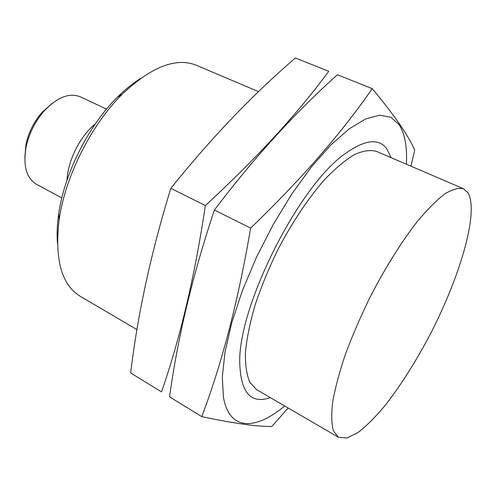<?xml version="1.0" encoding="UTF-8"?>
<svg xmlns="http://www.w3.org/2000/svg" width="496" height="496" viewBox="0 0 496 496"><rect width="100%" height="100%" fill="white"/><g stroke="black" fill="none" stroke-linecap="round" stroke-linejoin="round"><path stroke-width="0.74" d="M468.125 192.956C479.291 212.889 459.153 279.67 428.023 338.489C414.296 364.008 400.043 386.279 385.262 405.3C375.664 416.801 366.643 425.841 358.199 432.425L347.026 438.011L338.39 437.236L333.43 430.844C331.483 423.919 331.235 414.241 332.692 401.822C335.191 387.946 339.431 372.118 345.408 354.342C352.321 335.798 360.505 316.814 369.96 297.389C384.772 268.565 401.214 242.24 416.869 222.041C427.044 209.808 436.306 200.471 444.664 194.017C452.309 189.317 458.583 187.556 463.481 188.728L468.125 192.956M338.39 437.236L256.562 389.608L249.835 382.329C246.661 374.939 245.198 364.975 245.439 352.445C246.754 338.582 249.91 322.977 254.901 305.617C260.908 287.612 268.379 269.328 277.326 250.759C291.53 223.305 307.997 198.567 324.316 179.905C335.036 168.677 345.042 160.258 354.33 154.653C362.991 150.741 370.376 149.649 376.483 151.379L463.481 188.728M137.008 329.654L80.154 296.248C61.467 284.785 54.473 259.203 59.173 219.517C65.199 176.564 91.369 124.57 122.289 94.141C151.367 66.731 176.074 57.114 196.416 65.286L258.565 91.673M57.443 243.152C56.736 234.155 57.164 224.341 58.72 213.708C64.325 173.687 88.542 125.581 117.347 97.241C124.961 89.658 132.587 83.464 140.238 78.672M67.028 180.085C67.71 160.803 80.209 135.978 95.288 123.944M61.826 197.91L36.425 184.289C26.369 178.138 22.928 165.707 26.102 146.996C29.09 133.368 35.166 121.297 44.33 110.782C57.468 97.086 69.502 92.442 80.439 96.856L106.51 109.145M24.843 157.22L25.953 144.466C28.619 132.314 34.038 121.545 42.216 112.164L51.795 103.676M201.767 416.621L169.558 396.843C177.735 337.237 192.684 274.97 214.39 210.044C253.964 157.827 294.965 112.735 337.41 74.753L372.205 88.641C341.763 132.897 301.233 179.385 250.623 228.11C238.458 299.919 222.171 362.756 201.767 416.621C233.988 423.448 257.35 426.727 271.858 426.467L288.139 407.985M406.391 164.219C407.321 146.791 404.872 133.579 399.051 124.583L390.817 117.23L379.589 115.177L365.558 118.972L349.103 128.917L330.801 145.037L311.42 166.941L291.89 193.824L273.222 224.471L256.42 257.331L242.37 290.675L231.762 322.76L225.023 352.011L222.289 377.134L223.448 397.215C229.363 431.278 255.682 430.224 284.692 405.982M410.924 166.166L414.724 150.158C408.351 135.439 394.177 114.929 372.205 88.641M391.139 157.666L386.626 148.564C378.628 138.179 365.143 139.655 346.165 152.991C299.485 183.997 236.902 308.326 239.797 364.287C241.006 393.123 251.187 404.24 270.345 397.631M250.623 228.11L214.39 210.044M130.684 372.967C137.708 314.024 151.088 252.476 170.822 188.325C211.116 138.142 252.638 94.693 295.387 57.989L328.712 71.281C297.377 113.975 256.258 158.726 205.356 205.542C194.792 276.291 180.172 338.408 161.51 391.902L130.684 372.967M205.356 205.542L170.822 188.325M58.72 213.708L59.173 219.517M117.347 97.241L122.289 94.141M25.953 144.466L26.102 146.996M42.216 112.164L44.33 110.782"/></g></svg>
